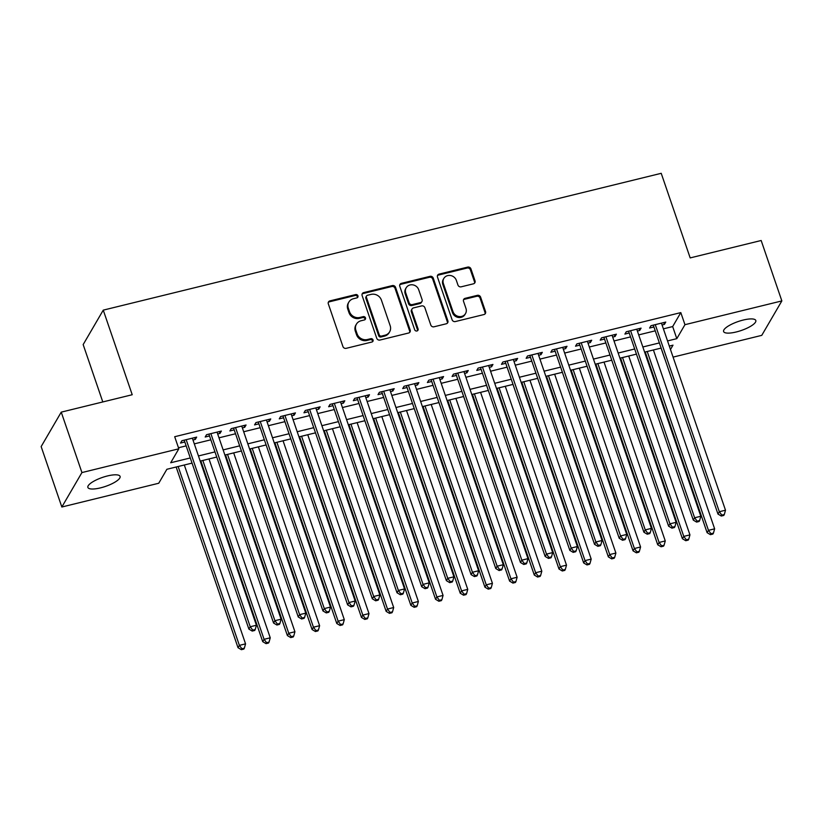 <?xml version="1.0" encoding="UTF-8"?>
<svg xmlns="http://www.w3.org/2000/svg" width="823" height="823" viewBox="0 0 823 823"><rect width="100%" height="100%" fill="white"/><g stroke="black" fill="none" stroke-linecap="round" stroke-linejoin="round"><path stroke-width="1.23" d="M357.943 295.817A1.831 1.667 30.3 0 0 355.67 294.572L329.93 300.889A2.613 2.387 30.3 0 0 328.315 303.852L342.934 346.555A2.613 2.387 30.3 0 0 346.174 348.335L371.924 342.018A1.831 1.667 30.3 0 0 373.045 339.94A1.831 1.667 30.3 0 0 370.782 338.695L367.449 339.518A8.353 7.633 30.3 0 1 357.1 333.819L355.875 330.27A8.353 7.633 30.3 0 1 356.421 324.159A8.353 7.633 30.3 0 1 361.03 320.775L364.363 319.952A1.831 1.667 30.3 0 0 365.494 317.873A1.831 1.667 30.3 0 0 363.231 316.629L359.898 317.452A8.353 7.633 30.3 0 1 349.538 311.763L348.324 308.203A8.353 7.633 30.3 0 1 348.859 302.092A8.353 7.633 30.3 0 1 353.479 298.708L356.812 297.895A1.831 1.667 30.3 0 0 357.943 295.817M357.47 297.566A1.831 1.667 30.3 0 0 355.135 295.498L329.385 301.815A2.613 2.387 30.3 0 0 328.274 302.442M372.572 341.699A1.831 1.667 30.3 0 0 370.237 339.632L366.904 340.444L367.449 339.518M365.021 319.633A1.831 1.667 30.3 0 0 362.686 317.565L359.353 318.378L359.898 317.452M736.235 331.978A17.026 4.743 -18.9 0 1 723.602 331.525A17.026 4.743 -18.9 0 1 743.19 320.054A17.026 4.743 -18.9 0 1 755.812 320.497A17.026 4.743 -18.9 0 1 736.235 331.978M100.499 487.874A17.026 4.743 -18.9 0 1 87.876 487.432A17.026 4.743 -18.9 0 1 107.453 475.951A17.026 4.743 -18.9 0 1 120.086 476.404A17.026 4.743 -18.9 0 1 100.499 487.874M473.42 283.822A2.613 2.387 30.3 0 0 475.036 280.859L470.931 268.874A2.613 2.387 30.3 0 0 467.69 267.105L439.101 274.11A2.613 2.387 30.3 0 0 437.486 277.084L452.105 319.787A2.613 2.387 30.3 0 0 455.345 321.556L483.934 314.551A2.613 2.387 30.3 0 0 485.549 311.578L480.591 297.113A2.613 2.387 30.3 0 0 477.361 295.334L465.118 298.338A2.613 2.387 30.3 0 0 463.514 301.3L465.972 308.481A6.985 6.389 30.3 0 1 465.52 313.584A6.985 6.389 30.3 0 1 458.915 316.526A6.985 6.389 30.3 0 1 453 311.66L443.381 283.544A6.985 6.389 30.3 0 1 443.823 278.431A6.985 6.389 30.3 0 1 450.428 275.499A6.985 6.389 30.3 0 1 456.343 280.365L457.948 285.046A2.613 2.387 30.3 0 0 461.178 286.826L473.42 283.822M192.057 463.102L166.884 469.275L158.736 483.245L61.838 507.009L41.15 446.58L61.241 412.138L132.215 394.731L103.256 310.137L661.219 173.314L690.178 257.908L761.162 240.501L781.85 300.92L761.759 335.362L673.08 357.11M61.241 412.138L81.93 472.567L178.828 448.802L170.69 462.763L190.288 457.958M663.4 328.84L672.669 326.566L680.806 312.606L174.692 436.715L178.828 448.802M680.806 312.606L684.952 324.684L781.85 300.92M395.565 287.361A2.613 2.387 30.3 0 0 392.324 285.581L363.735 292.597A2.613 2.387 30.3 0 0 362.12 295.56L376.739 338.263A2.613 2.387 30.3 0 0 379.979 340.043L408.568 333.027A2.613 2.387 30.3 0 0 410.183 330.064L395.565 287.361L395.019 288.287A2.613 2.387 30.3 0 0 391.789 286.517L363.19 293.523A2.613 2.387 30.3 0 0 362.079 294.15M401.418 283.349L430.007 276.343A2.613 2.387 30.3 0 1 433.248 278.123L447.866 320.826A2.613 2.387 30.3 0 1 446.251 323.789L434.019 326.793A2.613 2.387 30.3 0 1 430.779 325.013L424.853 307.689A2.613 2.387 30.3 0 0 421.613 305.919L413.496 307.905A2.613 2.387 30.3 0 0 411.891 310.868L418.063 328.902A1.831 1.667 30.3 0 1 416.212 331.011A1.831 1.667 30.3 0 1 414.669 329.735L399.803 286.322A2.613 2.387 30.3 0 1 401.418 283.349L400.873 284.285L429.472 277.269L430.007 276.343M192.994 440.007L195.318 439.431L196.676 437.106L181.862 440.737L180.504 443.062L184.825 442.002M217.673 433.947L220.008 433.382L221.366 431.057L206.552 434.688L205.194 437.013L209.515 435.953M242.363 427.898L244.698 427.322L246.056 424.997L231.242 428.629L229.884 430.954L234.205 429.894M267.053 421.839L269.388 421.273L270.746 418.948L255.932 422.58L254.574 424.905L258.895 423.845M291.743 415.79L294.078 415.214L295.436 412.889L280.622 416.52L279.264 418.845L283.585 417.786M316.433 409.731L318.768 409.165L320.126 406.84L305.312 410.471L303.954 412.796L308.275 411.737M341.123 403.681L343.458 403.105L344.806 400.78L330.002 404.412L328.644 406.737L332.965 405.677M365.813 397.622L368.138 397.056L369.496 394.731L354.682 398.363L353.324 400.688L357.645 399.628M390.493 391.573L392.828 390.997L394.186 388.672L379.372 392.304L378.014 394.629L382.335 393.569M415.183 385.514L417.518 384.948L418.876 382.623L404.062 386.254L402.704 388.579L407.025 387.52M439.873 379.465L442.208 378.889L443.566 376.564L428.752 380.195L427.394 382.52L431.715 381.461M464.563 373.405L466.898 372.84L468.256 370.515L453.442 374.146L452.084 376.471L456.405 375.411M489.253 367.356L491.588 366.78L492.946 364.455L478.132 368.087L476.774 370.412L481.095 369.352M513.943 361.297L516.278 360.731L517.636 358.406L502.822 362.038L501.464 364.363L505.785 363.303M538.633 355.248L540.958 354.672L542.316 352.347L527.502 355.978L526.154 358.303L530.475 357.244M563.323 349.189L565.648 348.623L567.006 346.298L552.192 349.929L550.834 352.254L555.155 351.195M588.003 343.14L590.338 342.563L591.696 340.238L576.882 343.87L575.524 346.195L579.845 345.135M612.693 337.08L615.028 336.514L616.386 334.179L601.572 337.821L600.214 340.146L604.535 339.086M637.383 331.031L639.718 330.455L641.076 328.13L626.262 331.762L624.904 334.087L629.225 333.027M178.468 447.753L186.152 445.871M194.31 443.864L210.842 439.811M219 437.815L235.532 433.762M243.69 431.756L260.222 427.703M268.38 425.707L284.902 421.654M293.07 419.648L309.592 415.594M317.75 413.599L334.282 409.545M342.44 407.539L358.972 403.486M367.13 401.49L383.662 397.437M391.82 395.431L408.352 391.378M416.51 389.382L433.042 385.329M441.2 383.323L457.732 379.269M465.89 377.273L482.412 373.22M490.58 371.214L507.102 367.161M515.26 365.165L531.792 361.112M539.95 359.106L556.482 355.052M564.64 353.057L581.172 349.003M589.33 346.997L605.862 342.944M614.02 340.948L630.552 336.895M638.71 334.889L655.231 330.836M662.073 324.972L664.408 324.406L665.766 322.071L650.952 325.713L649.594 328.038L653.915 326.978M103.256 310.137L83.164 344.58L102.803 401.943M61.838 507.009L81.93 472.567M661.075 348.088L664.861 359.126M670.467 349.508L672.998 345.166L669.294 346.072M661.136 348.078L644.604 352.131M636.446 354.127L619.914 358.18M611.756 360.186L595.235 364.239M587.066 366.235L570.545 370.288M562.387 372.294L545.855 376.348M537.697 378.343L521.165 382.397M513.007 384.403L496.475 388.456M488.317 390.452L471.785 394.505M463.627 396.511L447.095 400.564M438.937 402.56L422.415 406.613M414.247 408.62L397.725 412.673M389.567 414.669L373.035 418.722M364.877 420.728L348.345 424.781M340.187 426.777L323.655 430.83M315.497 432.836L298.965 436.89M290.807 438.885L274.275 442.939M266.117 444.945L249.585 448.998M241.427 450.994L224.905 455.047M216.737 457.053L200.215 461.106M667.535 340.928L676.804 338.654L684.952 324.684M198.446 455.952L214.978 451.899M223.136 449.903L239.668 445.85M247.826 443.844L264.358 439.791M272.516 437.795L289.048 433.742M297.206 431.736L313.728 427.682M321.896 425.686L338.418 421.633M346.586 419.627L363.108 415.574M371.266 413.578L387.798 409.525M395.956 407.519L412.488 403.465M420.646 401.47L437.178 397.416M445.336 395.41L461.868 391.357M470.026 389.361L486.558 385.308M494.716 383.302L511.237 379.249M519.406 377.253L535.927 373.2M544.085 371.194L560.617 367.14M568.775 365.145L585.307 361.091M593.465 359.085L609.997 355.032M618.155 353.036L634.687 348.983M642.845 346.977L659.377 342.924M672.669 326.566L676.804 338.654M195.318 439.431L194.691 437.589M220.008 433.382L219.381 431.54M244.698 427.322L244.071 425.481M269.388 421.273L268.761 419.432M294.078 415.214L293.451 413.372M318.768 409.165L318.131 407.323M343.458 403.105L342.821 401.264M368.138 397.056L367.511 395.215M392.828 390.997L392.201 389.156M417.518 384.948L416.891 383.106M442.208 378.889L441.581 377.047M466.898 372.84L466.271 370.998M491.588 366.78L490.95 364.939M516.278 360.731L515.64 358.89M540.958 354.672L540.33 352.83M565.648 348.623L565.02 346.781M590.338 342.563L589.71 340.722M615.028 336.514L614.4 334.673M639.718 330.455L639.09 328.614M664.408 324.406L663.78 322.565M348.859 302.092L348.314 303.018A8.353 7.633 30.3 0 0 347.779 309.129L348.324 308.203M359.353 318.378A8.353 7.633 30.3 0 1 349.003 312.689L347.779 309.129M356.421 324.159L355.875 325.085A8.353 7.633 30.3 0 0 355.33 331.196L355.875 330.27M366.904 340.444A8.353 7.633 30.3 0 1 356.554 334.755L355.33 331.196M409.689 332.41A2.613 2.387 30.3 0 0 409.638 330.99L395.019 288.287M367.531 295.262A1.831 1.667 30.3 0 0 366.41 297.34L379.238 334.827A1.831 1.667 30.3 0 0 381.502 336.072L385.02 335.208A8.353 7.633 30.3 0 0 389.639 331.823A8.353 7.633 30.3 0 0 390.174 325.713L381.399 300.086A8.353 7.633 30.3 0 0 371.05 294.397L367.531 295.262M366.523 296.002L365.978 296.928A1.831 1.667 30.3 0 0 365.865 298.265L366.41 297.34M389.639 331.823L389.094 332.749A8.353 7.633 30.3 0 1 384.475 336.134L380.967 336.998A1.831 1.667 30.3 0 1 378.693 335.753L365.865 298.265M447.373 323.161A2.613 2.387 30.3 0 0 447.321 321.752L432.703 279.048A2.613 2.387 30.3 0 0 429.472 277.269M412.056 308.964L411.51 309.89A2.613 2.387 30.3 0 0 411.346 311.804L417.518 329.838L418.063 328.902M417.59 330.661A1.831 1.667 30.3 0 0 417.518 329.838M418.701 289.727A6.985 6.389 30.3 0 0 412.786 284.851A6.985 6.389 30.3 0 0 406.181 287.793A6.985 6.389 30.3 0 0 405.739 292.906L409.124 302.802A2.613 2.387 30.3 0 0 412.364 304.582L420.481 302.597A2.613 2.387 30.3 0 0 422.096 299.623L418.701 289.727M406.181 287.793L405.646 288.719A6.985 6.389 30.3 0 0 405.194 293.832L405.739 292.906M421.921 301.537L421.376 302.463A2.613 2.387 30.3 0 1 419.936 303.522L411.819 305.518A2.613 2.387 30.3 0 1 408.578 303.738L405.194 293.832M400.873 284.285A2.613 2.387 30.3 0 0 399.762 284.912M443.823 278.431L443.288 279.367A6.985 6.389 30.3 0 0 442.836 284.47L443.381 283.544M465.52 313.584L464.974 314.52A6.985 6.389 30.3 0 1 458.37 317.452A6.985 6.389 30.3 0 1 452.465 312.586L442.836 284.47M485.056 313.923A2.613 2.387 30.3 0 0 485.004 312.514L480.056 298.039A2.613 2.387 30.3 0 0 476.815 296.259L464.584 299.263A2.613 2.387 30.3 0 0 463.462 299.891M474.532 283.205A2.613 2.387 30.3 0 0 474.49 281.785L470.386 269.81A2.613 2.387 30.3 0 0 467.155 268.031L438.556 275.047A2.613 2.387 30.3 0 0 437.445 275.664M176.153 467.001L238.022 647.701L239.38 645.376L245.552 643.853L184.311 465.005M178.138 466.518L239.38 645.376L241.9 648.761L241.355 649.686L243.824 649.08L244.369 648.154L241.9 648.761M245.552 643.853L244.369 648.154M241.355 649.686L238.022 647.701M184.198 440.171L248.875 629.081L250.233 626.756L186.183 439.677M252.754 630.14L252.219 631.076L254.688 630.469L255.223 629.533L252.754 630.14L250.233 626.756L256.406 625.243L192.356 438.165M248.875 629.081L252.219 631.076M255.223 629.533L256.406 625.243M200.843 460.952L262.712 641.642L264.07 639.317L270.242 637.804L209.001 458.946M202.828 460.469L264.07 639.317L266.59 642.701L266.045 643.637L268.514 643.03L269.059 642.094L266.59 642.701M270.242 637.804L269.059 642.094M266.045 643.637L262.712 641.642M225.533 454.893L287.402 635.593L288.76 633.268L294.922 631.745L233.691 452.897M227.518 454.409L288.76 633.268L291.28 636.652L290.735 637.578L293.204 636.971L293.739 636.045L291.28 636.652M294.922 631.745L293.739 636.045M290.735 637.578L287.402 635.593M250.223 448.844L312.082 629.533L313.44 627.208L319.612 625.696L258.381 446.838M252.208 448.36L313.44 627.208L315.96 630.593L315.425 631.529L317.894 630.922L318.429 629.986L315.96 630.593M319.612 625.696L318.429 629.986M315.425 631.529L312.082 629.533M274.913 442.784L336.772 623.484L338.13 621.159L344.302 619.637L283.071 440.789M276.898 442.301L338.13 621.159L340.65 624.544L340.105 625.47L342.574 624.863L343.119 623.937L340.65 624.544M344.302 619.637L343.119 623.937M340.105 625.47L336.772 623.484M208.888 434.112L273.565 623.032L274.923 620.696L210.873 433.628M277.444 624.091L276.898 625.017L279.367 624.41L279.913 623.484L277.444 624.091L274.923 620.696L281.096 619.184L217.046 432.116M273.565 623.032L276.898 625.017M279.913 623.484L281.096 619.184M233.578 428.063L298.255 616.972L299.613 614.647L235.563 427.569M302.134 618.032L301.588 618.968L304.057 618.361L304.603 617.425L302.134 618.032L299.613 614.647L305.786 613.135L241.736 426.057M298.255 616.972L301.588 618.968M304.603 617.425L305.786 613.135M258.268 422.004L322.945 610.923L324.303 608.588L260.253 421.52M326.824 611.983L326.278 612.909L328.747 612.302L329.293 611.376L326.824 611.983L324.303 608.588L330.476 607.076L266.426 420.008M322.945 610.923L326.278 612.909M329.293 611.376L330.476 607.076M282.958 415.954L347.635 604.864L348.993 602.539L284.943 415.461M351.514 605.923L350.968 606.86L353.437 606.253L353.983 605.317L351.514 605.923L348.993 602.539L355.166 601.027L291.116 413.948M347.635 604.864L350.968 606.86M353.983 605.317L355.166 601.027M299.603 436.735L361.462 617.425L362.82 615.1L368.992 613.588L307.761 434.729M301.588 436.252L362.82 615.1L365.34 618.485L364.795 619.421L367.264 618.814L367.809 617.878L365.34 618.485M368.992 613.588L367.809 617.878M364.795 619.421L361.462 617.425M307.637 409.895L372.325 598.815L373.683 596.48L309.633 409.412M376.204 599.874L375.658 600.8L378.127 600.193L378.673 599.267L376.204 599.874L373.683 596.48L379.856 594.967L315.806 407.899M372.325 598.815L375.658 600.8M378.673 599.267L379.856 594.967M324.283 430.676L386.152 611.376L387.51 609.051L393.682 607.528L332.451 428.68M326.278 430.192L387.51 609.051L390.03 612.435L389.485 613.361L391.954 612.754L392.499 611.828L390.03 612.435M393.682 607.528L392.499 611.828M389.485 613.361L386.152 611.376M332.327 403.846L397.015 592.755L398.373 590.43L334.323 403.352M400.894 593.815L400.348 594.751L402.817 594.144L403.363 593.208L400.894 593.815L398.373 590.43L404.546 588.918L340.485 401.84M397.015 592.755L400.348 594.751M403.363 593.208L404.546 588.918M348.973 424.627L410.842 605.317L412.2 602.992L418.372 601.479L357.131 422.621M350.958 424.143L412.2 602.992L414.72 606.376L414.175 607.312L416.644 606.705L417.189 605.769L414.72 606.376M418.372 601.479L417.189 605.769M414.175 607.312L410.842 605.317M357.017 397.787L421.695 586.706L423.053 584.371L359.003 397.303M425.573 587.766L425.038 588.692L427.507 588.085L428.042 587.159L425.573 587.766L423.053 584.371L429.225 582.859L365.175 395.791M421.695 586.706L425.038 588.692M428.042 587.159L429.225 582.859M373.663 418.568L435.532 599.267L436.89 596.942L443.062 595.42L381.821 416.572M375.648 418.084L436.89 596.942L439.41 600.327L438.865 601.253L441.334 600.646L441.879 599.72L439.41 600.327M443.062 595.42L441.879 599.72M438.865 601.253L435.532 599.267M381.707 391.738L446.385 580.647L447.743 578.322L383.693 391.244M450.263 581.707L449.718 582.643L452.187 582.036L452.732 581.1L450.263 581.707L447.743 578.322L453.915 576.81L389.865 389.732M446.385 580.647L449.718 582.643M452.732 581.1L453.915 576.81M398.353 412.518L460.222 593.208L461.58 590.883L467.752 589.371L406.511 410.512M400.338 412.025L461.58 590.883L464.1 594.268L463.555 595.204L466.024 594.597L466.569 593.661L464.1 594.268M467.752 589.371L466.569 593.661M463.555 595.204L460.222 593.208M406.397 385.678L471.075 574.598L472.433 572.263L408.383 385.195M474.953 575.658L474.408 576.584L476.877 575.977L477.422 575.051L474.953 575.658L472.433 572.263L478.605 570.75L414.555 383.683M471.075 574.598L474.408 576.584M477.422 575.051L478.605 570.75M423.043 406.459L484.912 587.159L486.259 584.834L492.432 583.312L431.201 404.463M425.028 405.976L486.259 584.834L488.78 588.219L488.245 589.145L490.714 588.538L491.249 587.612L488.78 588.219M492.432 583.312L491.249 587.612M488.245 589.145L484.912 587.159M431.087 379.629L495.765 568.539L497.123 566.214L433.073 379.136M499.643 569.598L499.098 570.534L501.567 569.928L502.112 568.991L499.643 569.598L497.123 566.214L503.295 564.701L439.245 377.623M495.765 568.539L499.098 570.534M502.112 568.991L503.295 564.701M447.733 400.41L509.591 581.1L510.949 578.775L517.122 577.262L455.891 398.404M449.718 399.916L510.949 578.775L513.47 582.159L512.935 583.096L515.404 582.489L515.939 581.552L513.47 582.159M517.122 577.262L515.939 581.552M512.935 583.096L509.591 581.1M455.777 373.57L520.455 562.49L521.813 560.154L457.763 373.086M524.333 563.549L523.788 564.475L526.257 563.868L526.802 562.942L524.333 563.549L521.813 560.154L527.985 558.642L463.935 371.574M520.455 562.49L523.788 564.475M526.802 562.942L527.985 558.642M472.423 394.351L534.281 575.051L535.639 572.726L541.812 571.203L480.581 392.355M474.408 393.867L535.639 572.726L538.16 576.11L537.614 577.036L540.083 576.429L540.629 575.503L538.16 576.11M541.812 571.203L540.629 575.503M537.614 577.036L534.281 575.051M480.467 367.521L545.145 556.43L546.503 554.105L482.453 367.027M549.023 557.49L548.478 558.416L550.947 557.819L551.492 556.883L549.023 557.49L546.503 554.105L552.675 552.593L488.625 365.515M545.145 556.43L548.478 558.416M551.492 556.883L552.675 552.593M505.147 361.462L569.835 550.381L571.193 548.046L507.143 360.978M573.713 551.441L573.168 552.367L575.637 551.76L576.182 550.834L573.713 551.441L571.193 548.046L577.365 546.534L513.315 359.466M569.835 550.381L573.168 552.367M576.182 550.834L577.365 546.534M529.837 355.413L594.525 544.322L595.873 541.997L531.823 354.919M598.393 545.382L597.858 546.307L600.327 545.711L600.862 544.775L598.393 545.382L595.873 541.997L602.045 540.485L537.995 353.406M594.525 544.322L597.858 546.307M600.862 544.775L602.045 540.485M497.102 388.302L558.971 568.991L560.329 566.666L566.502 565.154L505.271 386.296M499.098 387.808L560.329 566.666L562.85 570.051L562.304 570.987L564.773 570.38L565.319 569.444L562.85 570.051M566.502 565.154L565.319 569.444M562.304 570.987L558.971 568.991M521.792 382.242L583.661 562.942L585.019 560.617L591.192 559.095L529.95 380.247M523.788 381.759L585.019 560.617L587.54 564.002L586.994 564.928L589.463 564.321L590.009 563.395L587.54 564.002M591.192 559.095L590.009 563.395M586.994 564.928L583.661 562.942M546.482 376.193L608.351 556.883L609.709 554.558L615.882 553.046L554.64 374.187M548.468 375.7L609.709 554.558L612.23 557.943L611.684 558.879L614.153 558.272L614.699 557.336L612.23 557.943M615.882 553.046L614.699 557.336M611.684 558.879L608.351 556.883M554.527 349.353L619.205 538.273L620.563 535.938L556.513 348.87M623.083 539.322L622.548 540.258L625.017 539.651L625.552 538.726L623.083 539.322L620.563 535.938L626.735 534.425L562.685 347.347M619.205 538.273L622.548 540.258M625.552 538.726L626.735 534.425M571.172 370.134L633.041 550.834L634.399 548.509L640.572 546.986L579.33 368.138M573.158 369.65L634.399 548.509L636.92 551.894L636.374 552.819L638.843 552.212L639.389 551.287L636.92 551.894M640.572 546.986L639.389 551.287M636.374 552.819L633.041 550.834M579.217 343.294L643.895 532.214L645.253 529.889L581.203 342.81M647.773 533.273L647.228 534.199L649.697 533.602L650.242 532.666L647.773 533.273L645.253 529.889L651.425 528.376L587.375 341.298M643.895 532.214L647.228 534.199M650.242 532.666L651.425 528.376M595.862 364.085L657.731 544.775L659.089 542.45L665.262 540.937L604.02 362.079M597.848 363.591L659.089 542.45L661.61 545.834L661.064 546.77L663.533 546.163L664.079 545.227L661.61 545.834M665.262 540.937L664.079 545.227M661.064 546.77L657.731 544.775M603.907 337.245L668.585 526.164L669.943 523.829L605.893 336.761M672.463 527.214L671.918 528.15L674.387 527.543L674.932 526.617L672.463 527.214L669.943 523.829L676.115 522.317L612.065 335.239M668.585 526.164L671.918 528.15M674.932 526.617L676.115 522.317M620.552 358.026L682.411 538.726L683.769 536.39L689.941 534.878L628.71 356.03M622.538 357.542L683.769 536.39L686.289 539.785L685.754 540.711L688.223 540.104L688.758 539.178L686.289 539.785M689.941 534.878L688.758 539.178M685.754 540.711L682.411 538.726M628.597 331.185L693.275 520.105L694.633 517.78L630.583 330.702M697.153 521.165L696.608 522.091L699.077 521.494L699.622 520.558L697.153 521.165L694.633 517.78L700.805 516.268L636.755 329.19M693.275 520.105L696.608 522.091M699.622 520.558L700.805 516.268M645.242 351.977L707.101 532.666L708.459 530.341L714.631 528.829L653.4 349.97M647.228 351.483L708.459 530.341L710.979 533.726L710.434 534.662L712.903 534.055L713.448 533.119L710.979 533.726M714.631 528.829L713.448 533.119M710.434 534.662L707.101 532.666M653.287 325.136L717.965 514.056L719.323 511.721L655.273 324.653M721.843 515.105L721.298 516.042L723.767 515.435L724.312 514.509L721.843 515.105L719.323 511.721L725.495 510.209L661.445 323.13M717.965 514.056L721.298 516.042M724.312 514.509L725.495 510.209M355.135 295.498L355.67 294.572M370.237 339.632L370.782 338.695M362.686 317.565L363.231 316.629M349.003 312.689L349.538 311.763M356.554 334.755L357.1 333.819M329.385 301.815L329.93 300.889M409.638 330.99L410.183 330.064M363.19 293.523L363.735 292.597M391.789 286.517L392.324 285.581M378.693 335.753L379.238 334.827M380.967 336.998L381.502 336.072M384.475 336.134L385.02 335.208M432.703 279.048L433.248 278.123M447.321 321.752L447.866 320.826M411.346 311.804L411.891 310.868M408.578 303.738L409.124 302.802M411.819 305.518L412.364 304.582M419.936 303.522L420.481 302.597M452.465 312.586L453 311.66M464.584 299.263L465.118 298.338M476.815 296.259L477.361 295.334M480.056 298.039L480.591 297.113M485.004 312.514L485.549 311.578M438.556 275.047L439.101 274.11M467.155 268.031L467.69 267.105M470.386 269.81L470.931 268.874M474.49 281.785L475.036 280.859"/></g></svg>
